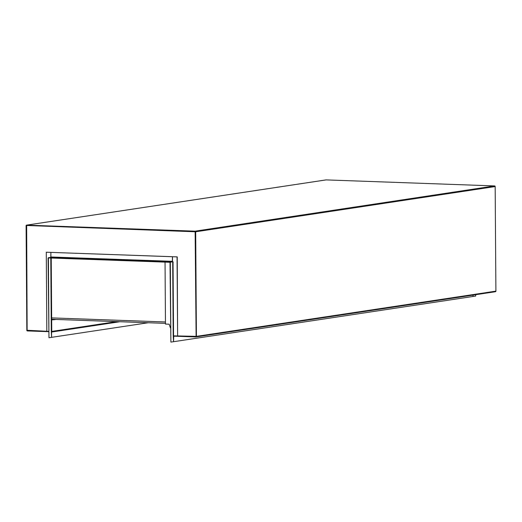 <?xml version="1.0" encoding="UTF-8"?>
<svg xmlns="http://www.w3.org/2000/svg" width="522" height="522" viewBox="0 0 522 522"><rect width="100%" height="100%" fill="white"/><g stroke="black" fill="none" stroke-linecap="round" stroke-linejoin="round"><path stroke-width="0.78" d="M51.293 331.437L51.606 337.342L51.587 332.044A0.607 0.529 -98.6 0 0 51.567 331.894M48.611 331.679L27.366 330.922A0.607 0.529 81.4 0 1 26.831 330.302L26.1 225.713A0.607 0.529 81.4 0 1 26.629 225.132L195.15 231.161A0.607 0.529 81.4 0 1 195.685 231.781L196.416 336.37A0.607 0.529 81.4 0 1 195.887 336.951L173.728 336.155L173.539 341.701L475.686 296.065L475.679 294.702M46.83 331.268L27.137 330.309L26.589 225.478L195.378 231.775L196.109 336.357L177.78 335.959L196.109 336.338L195.137 231.507L26.648 225.478L27.137 330.289L46.83 331.268M325.943 179.927A0.607 0.529 81.4 0 1 326.113 179.901L494.634 185.93A0.607 0.529 81.4 0 1 495.169 186.55L495.9 291.132A0.607 0.529 81.4 0 1 495.371 291.72L196.057 336.925M173.043 261.959L173.558 335.835L173.213 335.848L172.697 261.966L173.2 261.966L172.514 261.763L172.475 256.733L177.062 256.902L177.61 335.979L173.558 335.835A0.607 0.529 -98.6 0 0 173.487 335.868M473.017 295.1L473.023 296.463L473.03 295.1M50.804 257.261L50.895 252.387L172.449 256.733L172.358 261.607L50.804 257.261L48.402 257.966L48.964 337.741L148.241 322.746M116.647 321.611L51.75 331.418L51.234 258.031L51.665 319.288A0.607 0.529 -98.6 0 1 51.887 319.249L54.412 319.34L54.419 319.686L51.665 319.842L51.58 331.437L51.071 258.025M165.043 262.109L165.474 324.071L169.141 324.201L170.479 328.018M54.419 319.686L56.017 319.444M51.234 258.031L51.652 317.898L165.461 321.97L51.652 317.898L51.665 319.288L165.474 323.359M177.61 335.979L177.226 256.876L172.475 256.733M172.697 261.966L173.2 261.933M170.015 262.318L170.883 342.099L170.322 262.325M173.213 335.848L173.526 341.701L170.883 342.099M50.895 252.387L172.612 256.713M172.554 261.763L170.152 262.292L170.152 261.94L172.358 261.607M48.598 257.94L170.152 262.292M48.598 257.594L170.152 261.94M50.895 257.157L50.862 252.387L46.282 252.217L46.83 331.3L48.611 331.366M50.862 252.387L46.282 252.217M48.598 257.875L48.096 257.953L48.964 337.741M51.567 331.477L50.856 258.018M173.506 336.403L174.87 336.201M196.416 336.37L495.9 291.132M195.685 231.781L495.169 186.55M195.15 231.161L494.634 185.93M26.629 225.132L326.113 179.901M51.587 332.044L119.877 321.728M51.665 319.842L53.035 319.634M50.928 256.987L172.475 261.333M50.778 258.018L51.293 331.483M195.978 336.944L495.463 291.713M26.537 225.139L326.022 179.901"/></g></svg>
